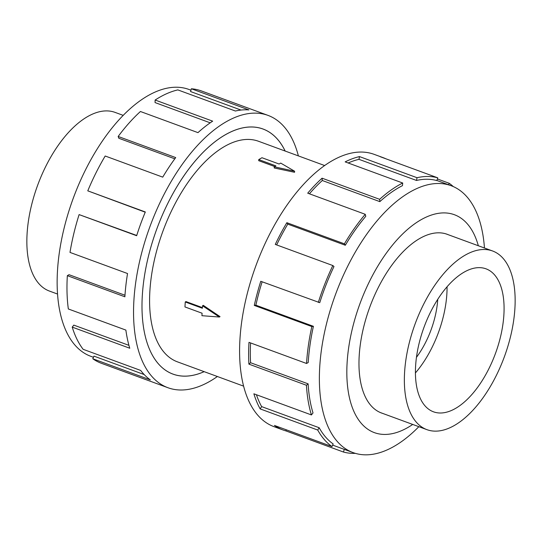 <?xml version="1.0" encoding="UTF-8"?>
<svg xmlns="http://www.w3.org/2000/svg" width="542" height="542" viewBox="0 0 542 542"><rect width="100%" height="100%" fill="white"/><g stroke="black" fill="none" stroke-linecap="round" stroke-linejoin="round"><path stroke-width="0.81" d="M204.171 371.663A130.561 65.23 -69.8 0 1 172.986 374.122A130.561 65.23 -69.8 0 1 142.329 295.255A130.541 65.216 110.2 0 0 172.993 374.102A130.541 65.216 110.2 0 0 204.151 371.656M324.617 165.534L258.48 141.252A117.506 58.705 110.2 0 0 189.998 179.571A117.506 58.705 110.2 0 0 149.89 290.885A117.506 58.705 110.2 0 0 177.485 361.866L243.622 386.148M185.262 301.975L202.383 308.262L202.532 305.783L219.354 317.029L201.929 315.695L202.078 313.222L184.958 306.935L185.262 301.975L185.96 301.576L202.423 307.619M202.532 305.783L203.291 305.349L220.038 316.636L219.354 317.029M294.55 172.281L274.205 167.966L274.272 166.8L294.611 171.231L294.55 172.281M274.713 166.55L258.69 160.669L258.758 159.585L275.885 165.872L274.272 166.8M514.9 308.466A95.175 47.554 110.2 0 0 492.556 250.973A95.175 47.554 110.2 0 0 437.089 282.009A95.175 47.554 110.2 0 0 404.603 372.171A95.175 47.554 110.2 0 0 426.947 429.664A95.175 47.554 110.2 0 0 482.414 398.627A95.175 47.554 110.2 0 0 514.9 308.466M415.619 365.809A76.165 38.048 -69.8 0 1 441.615 293.662A76.165 38.048 -69.8 0 1 485.998 268.825A76.165 38.048 -69.8 0 1 503.884 314.834A76.165 38.048 -69.8 0 1 477.888 386.981A76.165 38.048 -69.8 0 1 433.505 411.818A76.165 38.048 -69.8 0 1 415.619 365.809M447.055 286.779A76.165 38.048 -69.8 0 1 446.865 293.899A76.165 38.048 -69.8 0 1 415.429 372.93M57.547 294.049L49.444 291.074A95.175 47.554 -69.8 0 1 27.1 233.582A95.175 47.554 -69.8 0 1 59.586 143.42A95.175 47.554 -69.8 0 1 115.053 112.384L123.156 115.358M448.187 234.686A95.202 47.561 110.2 0 0 447.191 234.293A95.202 47.561 110.2 0 0 391.71 265.336A95.202 47.561 110.2 0 0 359.217 355.525A95.202 47.561 110.2 0 0 381.568 413.031A95.202 47.561 110.2 0 0 382.584 413.377M484.453 247.999A142.167 71.029 110.2 0 0 451.113 185.703A142.167 71.029 110.2 0 0 368.269 232.064A142.167 71.029 110.2 0 0 319.739 366.738A142.167 71.029 110.2 0 0 353.12 452.617A142.167 71.029 110.2 0 0 418.844 426.689M478.329 245.75A116.056 57.98 110.2 0 0 406.5 230.364A116.056 57.98 110.2 0 0 347.131 362.503A116.056 57.98 110.2 0 0 412.719 424.447M345.315 245.248A142.167 71.029 -69.8 0 1 365.762 216.319L365.254 214.307L307.714 193.182A145.073 72.479 -69.8 0 1 322.083 178.196L379.63 199.32L379.847 201.638A142.167 71.029 -69.8 0 1 402.469 185.649L402.713 183.013L345.166 161.882A145.073 72.479 -69.8 0 1 359.495 156.591L417.035 177.715L416.507 180.459A142.167 71.029 -69.8 0 1 436.825 180.581L437.767 177.837L380.22 156.713A145.073 72.479 -69.8 0 1 383.052 157.62L374.014 154.307A145.073 72.479 110.2 0 0 289.475 201.617A145.073 72.479 110.2 0 0 239.964 339.035A145.073 72.479 110.2 0 0 274.022 426.669L283.06 429.989A145.073 72.479 -69.8 0 1 274.448 425.45L331.989 446.574A145.073 72.479 -69.8 0 1 317.72 430.043L260.174 408.912A145.073 72.479 -69.8 0 1 253.88 393.804L311.426 414.935A145.073 72.479 -69.8 0 1 306.44 385.26L248.9 364.136A145.073 72.479 -69.8 0 1 248.995 342.354L306.542 363.479L308.222 362.51A142.167 71.029 -69.8 0 1 313.405 326.318L311.833 326.548L254.286 305.424A145.073 72.479 -69.8 0 1 260.763 281.291L319.753 302.666A142.167 71.029 -69.8 0 1 333.98 266.522L332.822 265.539L275.275 244.408A145.073 72.479 -69.8 0 1 286.847 222.701L344.394 243.825L345.315 245.248L287.768 224.124A142.167 71.029 110.2 0 0 276.664 244.916M355.349 453.356A145.073 72.479 -69.8 0 1 343.432 452.021L285.891 430.897A145.073 72.479 -69.8 0 1 283.06 429.989M250.587 342.937A142.167 71.029 110.2 0 0 250.58 362.727L248.9 364.136M311.426 414.935L313.012 412.929A142.167 71.029 -69.8 0 1 308.127 383.851L250.58 362.727M256.413 394.739A142.167 71.029 110.2 0 0 261.637 406.615L260.174 408.912M331.989 446.574L333.161 443.945A142.167 71.029 -69.8 0 1 319.177 427.74L261.637 406.615M93.448 357.286L90.887 356.345A142.167 71.029 -69.8 0 1 57.506 270.465A142.167 71.029 -69.8 0 1 71.009 204.605A142.167 71.029 -69.8 0 1 75.541 192.261A142.167 71.029 -69.8 0 1 188.88 89.43L190.953 90.189M71.009 204.605L71.402 203.46A116.056 57.98 -69.8 0 1 75.101 193.386L75.541 192.261M217.383 376.514A145.073 72.479 -69.8 0 1 167.986 387.74A145.073 72.479 -69.8 0 1 133.921 300.105A145.073 72.479 -69.8 0 1 183.44 162.688A145.073 72.479 -69.8 0 1 267.978 115.378A145.073 72.479 -69.8 0 1 298.378 155.9M267.978 115.378L201.394 90.934A145.073 72.479 110.2 0 0 191.36 88.773L248.9 109.904A145.073 72.479 110.2 0 0 235.384 111.022L177.837 89.897A145.073 72.479 110.2 0 0 155.127 100.033L212.674 121.157A145.073 72.479 110.2 0 0 197.972 132.634L140.425 111.503A145.073 72.479 110.2 0 0 118.163 136.462L175.71 157.587A145.073 72.479 110.2 0 0 162.736 177.139L105.189 156.008A145.073 72.479 110.2 0 0 87.777 190.845L145.324 211.969A145.073 72.479 110.2 0 0 136.652 235.723L79.105 214.598A145.073 72.479 110.2 0 0 69.993 252.409L127.539 273.534A145.073 72.479 110.2 0 0 124.884 296.792L67.344 275.661L69.024 274.692L124.985 295.241M79.105 214.598L136.733 235.472M87.777 190.845L145.229 212.193M118.163 136.462L118.827 138.271L174.802 158.82M155.127 100.033L155.053 102.573L210.208 122.824M191.36 88.773L190.56 91.544L241 110.06M67.344 275.661A145.073 72.479 110.2 0 0 68.333 308.967L125.88 330.092A145.073 72.479 110.2 0 0 129.768 348.242L72.228 327.117L73.807 325.112L128.935 345.356M72.228 327.117A145.073 72.479 110.2 0 0 83.129 349.312L140.669 370.437A145.073 72.479 110.2 0 0 150.337 379.888L92.79 358.757L93.962 356.128L144.192 374.569M92.79 358.757A145.073 72.479 110.2 0 0 101.401 363.296L167.986 387.74M285.139 151.042A130.541 65.216 110.2 0 0 262.972 129.016A130.541 65.216 110.2 0 0 186.895 171.59A130.541 65.216 110.2 0 0 142.343 295.248A130.561 65.23 -69.8 0 1 186.888 171.57A130.561 65.23 -69.8 0 1 262.978 128.996A130.561 65.23 -69.8 0 1 285.167 151.049M344.339 449.393L343.432 452.021M286.271 429.792L285.891 430.897M319.177 427.74L317.72 430.043M308.127 383.851L306.44 385.26M313.405 326.318L255.865 305.193L254.286 305.424M262.132 281.793A142.167 71.029 110.2 0 0 255.865 305.193M306.542 363.479A145.073 72.479 -69.8 0 1 311.833 326.548M287.768 224.124L286.847 222.701M318.31 302.416A145.073 72.479 -69.8 0 1 332.822 265.539M379.847 201.638L322.3 180.506A142.167 71.029 110.2 0 0 309.407 193.806M322.3 180.506L322.083 178.196M344.394 243.825A145.073 72.479 -69.8 0 1 365.254 214.307M416.507 180.459L358.967 159.334A142.167 71.029 110.2 0 0 348.174 162.986M358.967 159.334L359.495 156.591M379.63 199.32A145.073 72.479 -69.8 0 1 402.713 183.013M383.052 157.62A145.073 72.479 -69.8 0 1 385.802 158.759M437.387 178.948L449.21 183.291L448.552 184.761M417.035 177.715A145.073 72.479 -69.8 0 1 437.767 177.837M449.21 183.291A145.073 72.479 -69.8 0 1 453.288 186.583M416.459 357.327A60.447 30.196 110.2 0 0 437.746 299.34M294.611 171.231L280.702 163.088L279.096 164.016L261.969 157.729L258.758 159.585M171.814 373.668L172.993 374.102M446.174 233.948L492.556 250.973M353.12 452.617L332.646 445.104M451.113 185.703L436.859 180.472M380.572 412.638L426.947 429.664M261.793 128.583L262.972 129.016"/></g></svg>
